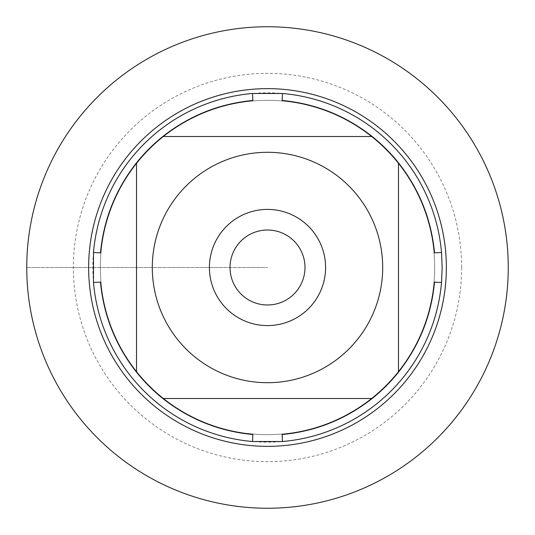 <?xml version="1.0" encoding="UTF-8"?>
<svg xmlns="http://www.w3.org/2000/svg" width="535" height="535" viewBox="0 0 535 535"><rect width="100%" height="100%" fill="white"/><g stroke="black" fill="none" stroke-linecap="round" stroke-linejoin="round"><path stroke-width="0.4" stroke-dasharray="2.67 2.01" d="M442.157 267.5A174.657 174.657 0 0 0 267.5 92.843A174.657 174.657 0 0 0 92.843 267.5A174.657 174.657 0 0 0 267.5 442.157A174.657 174.657 0 0 0 442.157 267.5M434.527 282.152A167.669 167.669 0 0 1 398.495 372.159L398.495 162.841A167.669 167.669 0 0 1 434.527 252.848M252.848 434.527A167.669 167.669 0 0 1 162.841 398.495L372.159 398.495A167.669 167.669 0 0 1 282.152 434.527M282.152 100.473A167.669 167.669 0 0 1 372.159 136.505L162.841 136.505A167.669 167.669 0 0 1 252.848 100.473M100.473 252.848A167.669 167.669 0 0 1 136.505 162.841L136.505 372.159A167.669 167.669 0 0 1 100.473 282.152M100.339 267.5A167.161 167.161 0 0 1 351.08 122.736A167.161 167.161 0 0 1 351.08 412.264A167.161 167.161 0 0 1 100.339 267.5A167.161 167.161 0 0 0 351.08 412.264A167.161 167.161 0 0 0 351.08 122.736A167.161 167.161 0 0 0 100.339 267.5A167.161 167.161 0 0 0 351.08 412.264A167.161 167.161 0 0 0 351.08 122.736A167.161 167.161 0 0 0 100.339 267.5M230.023 267.5A37.477 37.477 0 0 0 267.5 304.977A37.477 37.477 0 0 0 304.977 267.5A37.477 37.477 0 0 0 267.5 230.023A37.477 37.477 0 0 0 230.023 267.5A37.477 37.477 0 0 0 286.238 299.961A37.477 37.477 0 0 0 286.238 235.039A37.477 37.477 0 0 0 230.023 267.5A37.477 37.477 0 0 0 286.238 299.961A37.477 37.477 0 0 0 286.238 235.039A37.477 37.477 0 0 0 230.023 267.5M508.25 267.5A240.75 240.75 0 0 0 147.125 59.004A240.75 240.75 0 0 0 147.125 475.996A240.75 240.75 0 0 0 508.25 267.5M325.594 267.5A58.094 58.094 0 0 1 267.5 325.594A58.094 58.094 0 0 1 209.406 267.5A58.094 58.094 0 0 1 267.5 209.406A58.094 58.094 0 0 1 325.594 267.5M461.645 267.5A194.145 194.145 0 0 1 170.424 435.637A194.145 194.145 0 0 1 170.424 99.363A194.145 194.145 0 0 1 461.645 267.5M26.75 267.5L267.5 267.5L26.75 267.5"/><path stroke-width="0.8" d="M442.157 267.5L441.515 282.46A174.657 174.657 0 0 1 282.46 441.515L252.54 441.515A174.657 174.657 0 0 1 93.485 282.46L93.485 252.54A174.657 174.657 0 0 1 252.54 93.485L282.46 93.485A174.657 174.657 0 0 1 441.515 252.54L442.157 267.5M177.5 339.411A115.199 115.199 0 0 0 382.699 267.5A115.199 115.199 0 0 0 229.401 158.781A115.199 115.199 0 0 0 177.5 339.411M252.54 441.515L252.848 434.527C219.317 431.33 189.31 419.32 162.841 398.495A167.669 167.669 0 0 1 136.505 372.159A167.669 167.669 0 0 0 162.841 398.495L372.159 398.495A167.669 167.669 0 0 0 398.495 372.159L398.495 162.841A167.669 167.669 0 0 0 372.159 136.505L162.841 136.505A167.669 167.669 0 0 0 136.505 162.841L136.505 372.159C115.68 345.69 103.67 315.683 100.473 282.152L93.485 282.46M282.46 441.515L282.152 434.527C315.683 431.33 345.69 419.32 372.159 398.495A167.669 167.669 0 0 0 398.495 372.159C419.32 345.69 431.33 315.683 434.527 282.152L441.515 282.46M441.515 252.54L434.527 252.848C431.33 219.317 419.32 189.31 398.495 162.841A167.669 167.669 0 0 0 372.159 136.505C345.69 115.68 315.683 103.67 282.152 100.473L282.46 93.485M252.54 93.485L252.848 100.473C219.317 103.67 189.31 115.68 162.841 136.505A167.669 167.669 0 0 0 136.505 162.841C115.68 189.31 103.67 219.317 100.473 252.848L93.485 252.54M88.636 267.5A178.864 178.864 0 0 1 267.5 88.636A178.864 178.864 0 0 1 446.364 267.5A178.864 178.864 0 0 1 267.5 446.364A178.864 178.864 0 0 1 88.636 267.5A178.864 178.864 0 0 0 267.5 446.364A178.864 178.864 0 0 0 446.364 267.5A178.864 178.864 0 0 0 267.5 88.636A178.864 178.864 0 0 0 88.636 267.5M209.406 267.5A58.094 58.094 0 0 1 296.544 217.19A58.094 58.094 0 0 1 296.544 317.81A58.094 58.094 0 0 1 209.406 267.5M230.023 267.5A37.477 37.477 0 0 0 286.238 299.961A37.477 37.477 0 0 0 286.238 235.039A37.477 37.477 0 0 0 230.023 267.5M26.75 267.5A240.75 240.75 0 0 0 267.5 508.25A240.75 240.75 0 0 0 508.25 267.5A240.75 240.75 0 0 0 267.5 26.75A240.75 240.75 0 0 0 26.75 267.5"/></g></svg>
